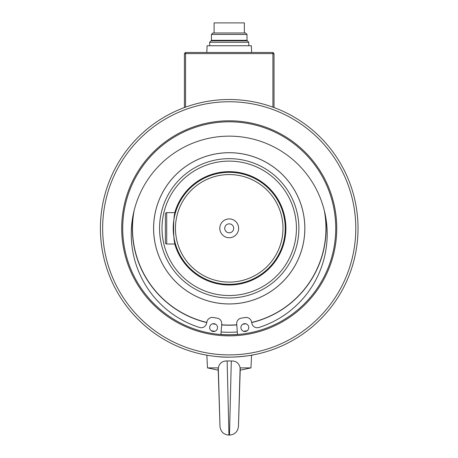 <?xml version="1.0" encoding="UTF-8"?>
<svg xmlns="http://www.w3.org/2000/svg" width="458" height="458" viewBox="0 0 458 458"><rect width="100%" height="100%" fill="white"/><g stroke="black" fill="none" stroke-linecap="round" stroke-linejoin="round"><path stroke-width="0.69" d="M248.786 42.273L247.331 40.819L211.121 40.819L209.667 42.273L248.786 42.273L248.786 45.748M211.441 34.436L247.005 34.436L245.551 32.982L212.896 32.982L211.441 34.436L211.441 40.315L247.005 40.315L247.297 40.819M244.349 32.982L244.349 22.9L214.104 22.9L214.104 32.982M251.625 52.47L251.339 45.748L207.108 45.748L206.821 52.47M251.339 45.748L207.108 45.748M121.691 228.33A107.533 107.533 0 0 1 229.218 120.797A107.533 107.533 0 0 1 336.75 228.33A107.533 107.533 0 0 1 229.218 335.857A107.533 107.533 0 0 1 121.691 228.33M335.743 228.33A106.525 106.525 0 0 0 175.958 136.078A106.525 106.525 0 0 0 175.958 320.577A106.525 106.525 0 0 0 335.743 228.33M237.519 334.414A106.411 106.411 0 0 1 220.922 334.414M102.649 228.33A126.574 126.574 0 0 1 229.218 101.756A126.574 126.574 0 0 1 355.792 228.33A126.574 126.574 0 0 1 229.218 354.898A126.574 126.574 0 0 1 102.649 228.33M229.218 99.518A128.812 128.812 0 0 1 340.775 292.736A128.812 128.812 0 0 1 117.666 292.736A128.812 128.812 0 0 1 229.218 99.518M231.313 360.967L231.296 360.967C236.179 360.898 239.122 363.205 240.124 367.894L250.95 367.894L251.585 355.185L253.864 354.761C254.642 354.893 233.236 358.528 217.813 356.633M206.455 355.11L206.856 355.185L207.491 367.894L218.317 367.894C219.302 363.217 222.244 360.91 227.145 360.967L231.296 360.967L227.145 360.967L228.943 435.1C223.63 434.608 220.647 431.711 219.989 426.421L218.317 367.894M220.916 334.523L221.741 323.983A5.49 5.49 0 0 0 217.006 318.115A90.615 90.615 0 0 1 213.262 317.526A5.49 5.49 0 0 0 206.959 321.659L206.512 323.52A5.49 5.49 0 0 1 199.511 327.476A97.972 97.972 0 0 1 149.84 176.691A97.972 97.972 0 0 1 308.595 176.691A97.972 97.972 0 0 1 258.93 327.476A5.49 5.49 0 0 1 251.929 323.52L251.482 321.659A5.49 5.49 0 0 0 245.179 317.526A90.615 90.615 0 0 1 241.435 318.115A5.49 5.49 0 0 0 236.7 323.983L237.525 334.523M244.841 323.657A3.922 3.922 0 0 0 241.446 329.542A3.922 3.922 0 0 0 248.236 329.542A3.922 3.922 0 0 0 244.841 323.657M213.6 323.657A3.922 3.922 0 0 0 210.205 329.542A3.922 3.922 0 0 0 216.995 329.542A3.922 3.922 0 0 0 213.6 323.657M240.267 368.312L238.452 426.421L240.124 367.894M238.452 426.421C237.794 431.711 234.805 434.608 229.498 435.1L231.296 360.967M226.928 360.956L226.246 360.956M225.582 360.996L224.781 361.11M223.223 361.551L222.582 361.826M222.508 361.86L222.136 362.055M324.361 210.743A96.752 96.752 0 0 1 251.671 322.443A96.735 96.735 0 0 0 324.27 210.371M245.465 323.709A96.752 96.752 0 0 1 243.061 324.087M236.763 324.791A96.752 96.752 0 0 1 221.678 324.791A96.735 96.735 0 0 0 236.763 324.768M215.38 324.087A96.752 96.752 0 0 1 212.976 323.709M206.77 322.443A96.752 96.752 0 0 1 134.074 210.743M324.802 212.615A96.867 96.867 0 0 1 251.7 322.552M245.769 323.772A96.867 96.867 0 0 1 242.792 324.241M236.775 324.899A96.867 96.867 0 0 1 221.666 324.899M215.649 324.241A96.867 96.867 0 0 1 212.672 323.772M206.741 322.552A96.867 96.867 0 0 1 133.633 212.615M304.828 228.33A75.61 75.61 0 0 1 191.415 293.807A75.61 75.61 0 0 1 191.415 162.848A75.61 75.61 0 0 1 304.828 228.33M324.888 212.993A96.89 96.89 0 0 1 251.7 322.575M245.826 323.783A96.89 96.89 0 0 1 242.74 324.27M236.775 324.922A96.89 96.89 0 0 1 221.666 324.922M215.695 324.27A96.89 96.89 0 0 1 212.615 323.783M206.735 322.575A96.89 96.89 0 0 1 133.553 212.993M304.851 228.33A75.627 75.627 0 0 1 191.404 293.824A75.627 75.627 0 0 1 191.404 162.83A75.627 75.627 0 0 1 304.851 228.33M245.396 323.697A96.735 96.735 0 0 1 243.124 324.058M215.317 324.058A96.735 96.735 0 0 1 213.044 323.697M206.776 322.421A96.735 96.735 0 0 1 134.171 210.371M184.419 107.556L184.419 53.592L185.542 53.592L185.542 52.47L272.911 52.47L272.911 53.592L185.542 53.592L185.542 107.149M272.911 52.47L274.027 53.592L274.027 107.561M272.911 107.149L272.911 53.592L274.027 53.592M185.542 52.47L184.419 53.592M175.454 212.644C173.015 211.665 173.01 244.967 175.454 244.011L166.718 244.011A1.345 1.345 0 0 1 165.372 242.666L165.372 213.989L165.372 242.666A1.345 1.345 0 0 0 166.718 244.011L166.718 212.644A1.345 1.345 0 0 0 165.372 213.989A1.345 1.345 0 0 1 166.718 212.644L175.454 212.644M233.7 228.33A4.483 4.483 0 0 1 226.979 232.206A4.483 4.483 0 0 1 226.979 224.449A4.483 4.483 0 0 1 233.7 228.33M238.629 228.33A9.406 9.406 0 0 1 224.517 236.477A9.406 9.406 0 0 1 224.517 220.178A9.406 9.406 0 0 1 238.629 228.33M282.987 228.33A53.763 53.763 0 0 1 202.339 274.892A53.763 53.763 0 0 1 202.339 181.769A53.763 53.763 0 0 1 282.987 228.33M285.225 228.33A56.008 56.008 0 0 1 201.217 276.832A56.008 56.008 0 0 1 201.217 179.828A56.008 56.008 0 0 1 285.225 228.33M229.218 295.536A67.206 67.206 0 0 1 171.017 194.724A67.206 67.206 0 0 1 287.424 194.724A67.206 67.206 0 0 1 229.218 295.536M298.891 228.33A69.673 69.673 0 0 1 194.387 288.666A69.673 69.673 0 0 1 194.387 167.989A69.673 69.673 0 0 1 298.891 228.33M247.206 330.705A103.949 103.949 0 0 1 243.553 331.283M237.324 331.958A103.949 103.949 0 0 1 221.117 331.958M214.888 331.283A103.949 103.949 0 0 1 211.23 330.705M174.756 212.644A56.678 56.678 0 0 1 285.895 228.33A56.678 56.678 0 0 1 174.756 244.011M165.372 242.666A1.345 1.345 0 0 0 166.718 244.011M209.667 42.273L209.667 45.748M211.441 40.315L211.149 40.819M247.005 34.436L247.005 40.315M229.498 435.1L228.943 435.1M218.231 370.179L207.491 367.894M218.174 368.312L219.989 426.421M240.21 370.179L250.95 367.894"/></g></svg>
